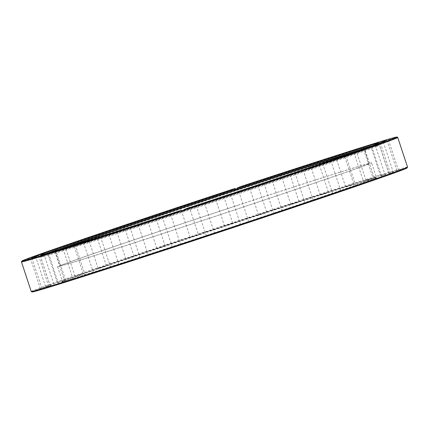 <?xml version="1.0" encoding="UTF-8"?>
<svg xmlns="http://www.w3.org/2000/svg" width="429" height="429" viewBox="0 0 429 429"><rect width="100%" height="100%" fill="white"/><g stroke="black" fill="none" stroke-linecap="round" stroke-linejoin="round"><path stroke-width="0.32" stroke-dasharray="2.15 1.61" d="M236.556 189.033L238.192 188.755L235.156 189.993L233.108 190.165M182.534 210.671A173.477 1.818 161.7 0 1 44.943 254.295A173.477 1.818 161.7 0 1 44.997 254.215A173.477 1.818 161.7 0 1 46.793 253.383A173.477 1.818 161.7 0 1 46.97 253.314M372.136 145.774A173.477 1.818 161.7 0 1 374.26 145.324A173.477 1.818 161.7 0 1 374.345 145.356A173.477 1.818 161.7 0 1 372.495 146.257A173.477 1.818 161.7 0 1 183.623 210.312M360.328 150.043A173.193 1.813 161.7 0 1 374.324 146.187A173.193 1.813 161.7 0 1 372.474 147.083A173.193 1.813 161.7 0 1 198.155 206.344A173.193 1.813 161.7 0 1 45.458 254.944A173.193 1.813 161.7 0 1 47.303 254.038A173.193 1.813 161.7 0 1 58.993 249.699M376.737 146.402A177.504 1.861 161.7 0 1 197.758 207.245A177.504 1.861 161.7 0 1 41.575 256.944A177.504 1.861 161.7 0 1 41.629 256.874A177.504 1.861 161.7 0 1 43.474 256.022A177.504 1.861 161.7 0 1 220.034 195.973A177.504 1.861 161.7 0 1 378.544 145.447A177.504 1.861 161.7 0 1 378.63 145.474A177.504 1.861 161.7 0 1 376.737 146.402M236.615 189.012L235.258 189.95M237.693 205.33A162.757 1.705 161.7 0 1 369.106 163.642A162.757 1.705 161.7 0 1 191.468 224.163A162.757 1.705 161.7 0 1 60.055 265.851A162.757 1.705 161.7 0 1 237.693 205.33M354.225 152.188A162.757 1.705 161.7 0 1 364.414 149.458A162.757 1.705 161.7 0 1 186.776 209.979A162.757 1.705 161.7 0 1 55.368 251.662A162.757 1.705 161.7 0 1 65.176 247.785M45.26 287.419L40.546 289.023L45.26 287.419M46.042 287.559L50.332 286.186L46.042 287.559M53.496 285.483L58.58 283.848L53.496 285.483M67.337 281.268L73.177 279.381L67.337 281.268M87.023 275.086L93.554 272.962L87.023 275.086M111.808 267.165L118.935 264.838L111.808 267.165M140.733 257.813L148.343 255.319L140.733 257.813M172.689 247.388L180.647 244.777L172.689 247.388M206.446 236.293L214.602 233.607L206.446 236.293M240.712 224.957L248.911 222.243L240.712 224.957M274.169 213.808L282.244 211.122L274.169 213.808M305.523 203.276L313.336 200.675L305.523 203.276M333.574 193.769L340.98 191.296L333.574 193.769M357.25 185.655L364.114 183.349L357.25 185.655M375.638 179.242L381.853 177.139L375.638 179.242M388.025 174.769L393.516 172.908L388.025 174.769M393.94 172.42L398.654 170.817L393.94 172.42M393.157 172.286L388.867 173.654L393.157 172.286M385.703 174.362L380.614 175.997L385.703 174.362M371.863 178.571L366.023 180.459L371.863 178.571M352.177 184.754L345.64 186.878L352.177 184.754M327.391 192.675L320.265 195.002L327.391 192.675M298.466 202.027L290.857 204.52L298.466 202.027M266.511 212.452L258.553 215.068L266.511 212.452M232.749 223.547L224.598 226.239L232.749 223.547M198.488 234.888L190.288 237.596L198.493 234.888L188.288 204.043M165.031 246.037L156.95 248.718L165.031 246.037M133.676 256.563L125.863 259.17L133.676 256.563M105.62 266.071L98.22 268.549L105.62 266.071M81.95 274.185L75.086 276.49L81.95 274.185M63.562 280.604L57.347 282.7L63.562 280.604M51.174 285.071L45.683 286.931L51.174 285.071M238.063 205.18A165.353 1.732 161.7 0 1 371.573 162.827A165.353 1.732 161.7 0 1 191.103 224.313A165.353 1.732 161.7 0 1 57.588 266.666A165.353 1.732 161.7 0 1 238.063 205.18M237.945 188.846L239.763 187.564L240.17 186.754M183.253 210.773L185.017 210.419L186.926 208.451M235.719 188.894A198.166 2.075 -18.3 0 0 21.461 261.921M31.253 291.527A198.166 2.075 161.7 0 1 247.533 217.835A198.166 2.075 161.7 0 1 407.539 167.079M405.003 168.286A197.517 2.07 -18.3 0 0 247.646 218.49A197.517 2.07 -18.3 0 0 34.004 290.98M195.914 238.873A165.353 1.732 -18.3 0 0 376.389 177.386A165.353 1.732 -18.3 0 0 242.873 219.734A165.353 1.732 -18.3 0 0 62.403 281.226A165.353 1.732 -18.3 0 0 195.914 238.873M57.588 266.666L62.403 281.226L62.237 281.869L69.477 279.006C90.9 271.085 169.053 244.675 243.173 220.318A166.002 1.737 161.7 0 1 375.434 178.662A166.002 1.737 161.7 0 1 196.026 239.527A166.002 1.737 161.7 0 1 63.765 281.177A166.002 1.737 161.7 0 1 243.173 220.313C289.827 204.965 332.55 191.178 355.947 183.918L376.909 177.804L376.389 177.386L371.573 162.827M397.747 137.473A198.166 2.075 -18.3 0 0 239.763 187.564M374.345 145.356L374.324 146.187M44.997 254.215L41.629 256.874M377.928 143.345L378.63 145.474M369.106 163.642L364.414 149.458M30.346 258.183L40.546 289.023M31.934 258.054L42.133 288.899M40.181 255.716L50.381 286.556M54.778 251.249L64.977 282.094M75.155 244.836L85.355 275.675M100.536 236.711L110.736 267.551M129.944 227.193L140.144 258.033M162.248 216.645L172.447 247.485M196.203 205.475L206.403 236.315M238.712 191.398L248.911 222.243M272.045 180.282L282.244 211.122M303.137 169.83L313.336 200.675M330.78 160.451L340.98 191.296M353.914 152.51L364.114 183.349M371.653 146.3L381.853 177.139M383.317 142.069L393.516 172.908M388.454 139.977L398.654 170.817M386.867 140.101L397.066 170.946M378.619 142.444L388.819 173.284M364.023 146.906L374.222 177.751M343.645 153.325L353.845 184.164M318.264 161.449L328.464 192.289M288.856 170.967L299.056 201.807M256.553 181.515L266.752 212.355M222.597 192.68L232.797 223.525M180.089 206.757L190.288 237.596M146.75 217.878L156.95 248.718M115.664 228.325L125.863 259.17M88.02 237.704L98.22 268.549M64.886 245.651L75.086 276.49M47.147 251.861L57.347 282.7M35.484 256.092L45.683 286.931M53.882 284.218L43.683 253.378M65.546 279.987L55.346 249.147M83.285 273.777L73.086 242.937M106.424 265.835L96.219 234.99M134.062 256.456L123.863 225.616M165.154 246.005L154.955 215.165M224.598 226.239L214.398 195.393M258.553 215.068L248.353 184.223M290.857 204.52L280.657 173.681M320.265 195.002L310.06 164.162M345.64 186.878L335.44 156.038M366.023 180.459L355.823 149.619M380.614 175.997L370.415 145.152M388.867 173.654L378.668 142.814M390.454 173.531L380.255 142.685M385.317 175.622L375.118 144.782M373.654 179.853L363.454 149.013M355.914 186.063L345.715 155.223M332.775 194.01L322.576 163.165M305.132 203.384L294.932 172.544M274.045 213.835L263.846 182.995M240.707 224.957L230.507 194.112M214.602 233.607L204.402 202.761M180.647 244.777L170.447 213.932M148.343 255.319L138.143 224.48M118.935 264.838L108.735 233.998M93.554 272.962L83.355 242.122M73.177 279.381L62.977 248.541M58.58 283.848L48.38 253.003M50.332 286.186L40.133 255.346M48.745 286.315L38.546 255.469M55.368 251.662L60.055 265.851M41.575 256.944L40.873 254.815M181.917 211.69L184.851 210.494M374.26 145.324L378.544 145.447M45.458 254.944L44.943 254.295"/><path stroke-width="0.64" d="M240.176 186.754L237.328 187.913A177.504 1.861 161.7 0 1 377.928 143.345A177.504 1.861 161.7 0 1 376.029 144.273A177.504 1.861 161.7 0 1 186.926 208.451L184.084 209.609L181.671 211.781L179.445 211.829L178.63 211.406L181.472 210.248A177.504 1.861 161.7 0 1 40.873 254.815A177.504 1.861 161.7 0 1 42.766 253.888A177.504 1.861 161.7 0 1 231.874 189.709L234.717 188.551L236.556 189.033M46.97 253.314A173.477 1.818 161.7 0 1 209.073 198.096A173.477 1.818 161.7 0 1 372.136 145.774M58.993 249.699A173.193 1.813 161.7 0 1 209.32 198.836A173.193 1.813 161.7 0 1 360.328 150.043M183.623 210.312A173.477 1.818 161.7 0 1 182.534 210.671M237.328 187.913L236.615 189.012M233.108 190.165L231.874 189.709M65.176 247.785A162.757 1.705 161.7 0 1 233.001 191.141A162.757 1.705 161.7 0 1 354.225 152.188M33.832 257.078L38.546 255.469L33.832 257.078M36.224 256.687L31.934 258.054L36.224 256.687M45.265 254.081L40.181 255.716L45.265 254.081M60.618 249.362L54.778 251.249L60.618 249.362M81.687 242.712L75.155 244.836L81.687 242.712M107.668 234.384L100.536 236.711L107.668 234.384M137.553 224.699L129.944 227.193L137.553 224.699M170.2 214.028L162.248 216.645L170.2 214.028M204.354 202.788L196.203 205.475L204.354 202.788M238.706 191.398L230.507 194.112L238.706 191.398M271.927 180.309L263.846 182.995L271.927 180.309M302.745 169.938L294.932 172.544L302.745 169.938M329.976 160.693L322.576 163.165L329.976 160.693M352.574 152.917L345.715 155.223L352.574 152.917M369.675 146.916L363.454 149.013L369.675 146.916M380.609 142.921L375.118 144.782L380.609 142.921M384.969 141.082L380.255 142.685L384.969 141.082M382.577 141.473L386.867 140.101L382.577 141.473M373.53 144.08L378.619 142.444L373.53 144.08M358.177 148.799L364.023 146.906L358.177 148.799M337.108 155.448L343.645 153.325L337.108 155.448M311.132 163.776L318.264 161.449L311.132 163.776M281.247 173.461L288.856 170.967L281.247 173.461M248.595 184.127L256.553 181.515L248.595 184.127M214.441 195.372L222.597 192.68L214.441 195.372M180.094 206.757L188.288 204.043L180.094 206.757M146.874 217.852L154.955 215.165L146.874 217.852M116.055 228.217L123.863 225.616L116.055 228.217M88.819 237.468L96.219 234.99L88.819 237.468M66.222 245.243L73.086 242.937L66.222 245.243M49.126 251.244L55.346 249.147L49.126 251.244M38.192 255.239L43.683 253.378L38.192 255.239M183.489 210.494A198.166 2.075 -18.3 0 0 397.747 137.473L397.136 137.001C395.924 136.245 326.753 158.312 240.17 186.754L240.17 186.754A197.517 2.07 161.7 0 1 394.819 138.09A197.517 2.07 161.7 0 1 184.084 209.609M181.472 210.248L183.253 210.773M34.004 290.98A197.517 2.07 -18.3 0 0 191.548 241.35C253.732 220.903 319.905 198.74 360.912 184.626C388.256 175.214 403.555 169.723 406.794 168.157L407.539 167.079A198.166 2.075 161.7 0 1 191.254 240.771A198.166 2.075 161.7 0 1 31.253 291.527L21.461 261.921A198.166 2.075 -18.3 0 0 179.445 211.829M31.253 291.527L32.019 292.004L33.172 291.806L53.094 285.982C79.933 277.719 133.07 260.591 191.554 241.35A197.517 2.07 -18.3 0 0 405.003 168.286M178.63 211.406A197.517 2.07 161.7 0 1 23.981 260.065A197.517 2.07 161.7 0 1 234.717 188.551C164.087 211.781 89.5 236.846 51.603 250.08L23.536 260.247L21.799 261.073L21.461 261.921M407.539 167.079L397.747 137.473"/></g></svg>
